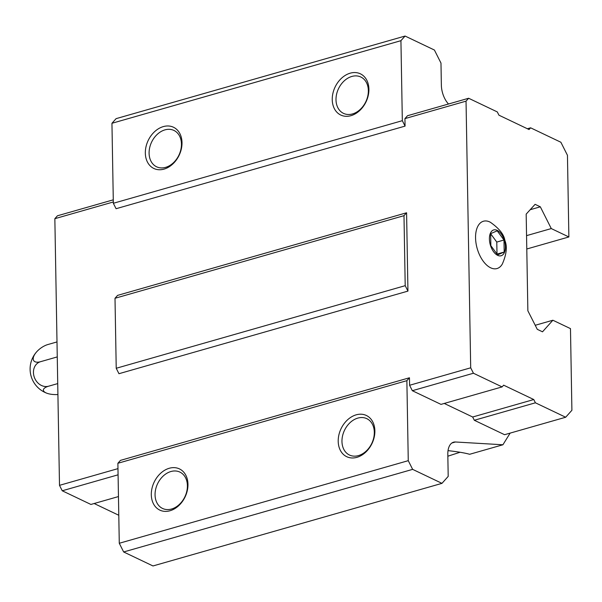 <?xml version="1.0" encoding="UTF-8"?>
<svg xmlns="http://www.w3.org/2000/svg" width="602" height="602" viewBox="0 0 602 602"><rect width="100%" height="100%" fill="white"/><g stroke="black" fill="none" stroke-linecap="round" stroke-linejoin="round"><path stroke-width="0.9" d="M490.645 233.659L490.856 245.684L497.628 254.879L504.19 252.042L503.979 240.01L497.207 230.822L490.645 233.659M497.199 230.348A13.425 7.382 74 0 0 490.6 245.797A13.425 7.382 74 0 0 504.453 252.404A13.425 7.382 74 0 0 497.199 230.348M448.023 450.642C457.58 451.703 464.789 452.922 469.65 454.284L502.918 444.773L455.436 441.988A17.902 9.843 74 0 0 453.554 442.192A17.902 9.843 74 0 0 447.813 454.322L448.197 476.4L441.973 483.353L152.983 565.955L123.658 551.966L119.279 543.267L408.261 460.665L412.648 469.364L441.973 483.353M468.634 98.254L466.038 101.151L470.696 367.807L473.435 373.24L502.091 386.913L503.648 385.175L533.771 399.54L535.419 402.806L565.677 417.239L571.9 410.286L570.478 328.624L552.877 320.234L542.507 331.815L537.277 329.324L527.864 310.782L526.178 214.116L535.095 204.326L540.325 206.817L551.281 228.572L568.875 236.962L567.453 155.301L560.876 142.245L530.618 127.82L529.06 129.55L498.938 115.185L497.29 111.919L468.634 98.254L407.531 115.719L404.935 118.617L405.071 126.111L402.332 120.678L400.932 40.68L405.078 36.045L434.411 50.034L440.98 63.082L441.364 85.168A17.902 9.843 74 0 0 448.498 104.011M405.078 36.045L116.096 118.647L111.949 123.282L113.342 203.28L116.081 208.713L405.071 126.111M406.583 212.777L117.593 295.379L115.005 298.276L116.224 368.273L118.963 373.707L407.945 291.105L406.583 212.777L403.987 215.674L405.206 285.672L407.945 291.105M444.238 403.445L472.668 417.005L474.316 420.271L504.574 434.704L565.677 417.239M470.696 367.807L409.593 385.272L412.332 390.706L440.988 404.378L502.091 386.913M409.593 385.272L409.458 377.77L406.869 380.667L408.261 460.665M502.918 444.773L510.135 433.116M412.648 469.364L123.658 551.966M460.056 452.26L447.843 456.203M552.877 320.234L535.231 325.276M540.325 206.817L530.189 209.714M551.281 228.572L526.554 235.638M568.875 236.962L526.788 248.995M400.932 40.68L111.949 123.282M163.3 126.608A22.823 17.149 115.5 0 1 179.735 153.946A22.823 17.149 115.5 0 1 147.979 163.022A22.823 17.149 115.5 0 1 163.3 126.608M350.206 73.181A22.823 17.149 115.5 0 1 366.633 100.519A22.823 17.149 115.5 0 1 334.885 109.594A22.823 17.149 115.5 0 1 350.206 73.181M402.332 120.678L113.342 203.28M403.987 215.674L115.005 298.276M405.206 285.672L116.224 368.273M113.281 199.826L57.438 215.787L54.85 218.684L113.319 201.971M54.85 218.684L59.5 485.34L117.977 468.627M409.458 377.77L120.475 460.372L117.879 463.269L119.279 543.267M466.038 101.151L404.935 118.617M406.869 380.667L117.879 463.269M356.166 414.838A22.823 17.149 115.5 0 1 372.6 442.177A22.823 17.149 115.5 0 1 340.852 451.252A22.823 17.149 115.5 0 1 356.166 414.838M169.26 468.266A22.823 17.149 115.5 0 1 185.694 495.596A22.823 17.149 115.5 0 1 153.946 504.672A22.823 17.149 115.5 0 1 169.26 468.266M473.435 373.24L412.332 390.706M533.771 399.54L472.668 417.005M535.419 402.806L474.316 420.271M530.618 127.82L527.367 128.745M489.825 221.987A24.614 13.537 74 0 0 477.341 249.055A24.614 13.537 74 0 0 502.309 264.06C506.575 254.3 507.418 246.414 504.86 240.416C504.017 234.517 499.186 228.459 490.367 222.258A24.614 13.537 74 0 0 489.825 221.987M59.5 485.34L62.239 490.781L118.082 474.812M62.239 490.781L90.902 504.446L118.466 496.567M94.153 503.52L118.79 515.267M170.908 471.524A20.144 15.133 115.5 0 1 179.9 472.096A20.144 15.133 115.5 0 1 184.889 496.785A20.144 15.133 115.5 0 1 162.563 508.457A20.144 15.133 115.5 0 1 155.655 489.291A20.144 15.133 115.5 0 1 170.908 471.524M357.814 418.104A20.144 15.133 115.5 0 1 366.806 418.668A20.144 15.133 115.5 0 1 371.795 443.365A20.144 15.133 115.5 0 1 349.469 455.029A20.144 15.133 115.5 0 1 342.561 435.863A20.144 15.133 115.5 0 1 357.814 418.104M351.846 76.446A20.144 15.133 115.5 0 1 360.846 77.018A20.144 15.133 115.5 0 1 365.835 101.708A20.144 15.133 115.5 0 1 343.509 113.372A20.144 15.133 115.5 0 1 336.593 94.205A20.144 15.133 115.5 0 1 351.846 76.446M164.94 129.874A20.144 15.133 115.5 0 1 173.94 130.438A20.144 15.133 115.5 0 1 178.929 155.135A20.144 15.133 115.5 0 1 156.603 166.799A20.144 15.133 115.5 0 1 149.687 147.633A20.144 15.133 115.5 0 1 164.94 129.874M45.737 345.3A12.92 4.711 -1 0 1 46.03 345.172A12.92 4.711 -1 0 1 47.874 344.54A12.92 6.05 -36.4 0 0 45.045 345.608A12.92 6.05 -36.4 0 0 36.79 351.688A12.92 6.05 -36.4 0 0 40.545 361.697A12.92 10.761 -113.4 0 0 34.201 376.92A12.92 10.761 -113.4 0 0 48.604 386.198L57.724 383.594M48.604 386.198A12.92 4.711 179 0 0 46.873 393.234A12.92 4.711 179 0 0 57.92 394.528M40.545 361.697L57.258 356.918M47.874 344.54L57.002 341.928M504.19 252.042L497.041 254.082M503.979 240.01L496.785 242.072L490.645 233.734M496.996 254.021L496.785 242.072M455.436 441.988L451.854 443.012M46.03 345.172A25.841 25.841 0 0 0 45.045 345.608M36.79 351.688A25.841 25.841 0 0 0 46.873 393.234"/></g></svg>
